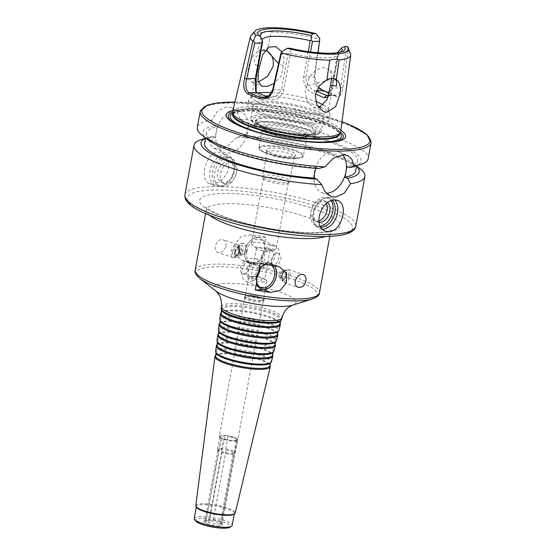 <?xml version="1.0" encoding="UTF-8"?>
<svg xmlns="http://www.w3.org/2000/svg" width="556" height="556" viewBox="0 0 556 556"><rect width="100%" height="100%" fill="white"/><g stroke="black" fill="none" stroke-linecap="round" stroke-linejoin="round"><path stroke-width="0.42" stroke-dasharray="2.78 2.08" d="M228.036 436.627L225.785 448.928L226.132 450.054L213.289 520.034C211.391 521.264 210.154 521.111 209.584 519.575L222.428 449.589L225.09 436.265L225.778 435.529A2.071 0.438 -169.6 0 1 226.535 435.584A2.071 0.438 -169.6 0 1 227.376 435.73L228.036 436.627A8.826 1.883 -169.6 0 1 237.162 440.206A8.826 1.883 -169.6 0 1 237.106 440.352L237.509 439.893A2.071 0.438 -169.6 0 1 237.523 439.963A2.071 0.438 -169.6 0 1 237.433 440.067A2.071 0.438 -169.6 0 1 237.03 440.157L236.217 440.838L233.958 453.133L233.068 453.967L220.225 523.947L221.886 525.149L221.344 523.342L234.187 453.362L234.847 452.653L237.509 439.893A9.237 1.967 -169.6 0 0 237.579 439.824A9.237 1.967 -169.6 0 0 227.376 435.73M219.828 437.266L219.55 436.516A9.237 1.967 -169.6 0 0 221.42 437.892L205.755 522.48L208.715 522.515L221.559 452.535L221.003 451.521L223.255 439.226L222.539 438.357A2.071 0.438 -169.6 0 1 221.858 438.128A2.071 0.438 -169.6 0 1 221.42 437.892L221.191 438.378A8.826 1.883 -169.6 0 1 219.828 437.266A8.826 1.883 -169.6 0 1 219.801 437.023A8.826 1.883 -169.6 0 1 225.09 436.265M237.03 440.157A9.237 1.967 -169.6 0 1 222.539 438.357M237.433 440.067A9.376 1.995 -169.6 0 1 234.903 440.512A9.376 1.995 -169.6 0 1 221.858 438.128A9.376 1.995 -169.6 0 1 219.391 436.231A9.376 1.995 -169.6 0 1 226.535 435.584A9.376 1.995 -169.6 0 1 237.829 439.622A9.376 1.995 -169.6 0 1 237.433 440.067M236.217 440.838A8.826 1.883 -169.6 0 1 223.255 439.226M219.55 436.516A9.237 1.967 -169.6 0 1 225.778 435.529M233.958 453.133A8.826 1.883 -169.6 0 1 221.003 451.521M218.932 450.673A8.826 1.883 -169.6 0 1 217.57 449.561A8.826 1.883 -169.6 0 1 217.549 449.317A8.826 1.883 -169.6 0 1 222.831 448.56M225.785 448.928A8.826 1.883 -169.6 0 1 234.903 452.508A8.826 1.883 -169.6 0 1 234.847 452.653M233.068 453.967A8.271 1.765 -169.6 0 1 221.559 452.535M218.967 451.472A8.271 1.765 -169.6 0 1 217.945 450.568A8.271 1.765 -169.6 0 1 217.917 450.339A8.271 1.765 -169.6 0 1 222.428 449.589M226.132 450.054A8.271 1.765 -169.6 0 1 234.194 453.321A8.271 1.765 -169.6 0 1 234.187 453.362M220.225 523.947A8.271 1.765 -169.6 0 1 208.715 522.515M206.123 521.452A8.271 1.765 -169.6 0 1 205.074 520.319A8.271 1.765 -169.6 0 1 205.157 520.145A8.271 1.765 -169.6 0 1 209.584 519.575M213.289 520.034A8.271 1.765 -169.6 0 1 221.337 523.113A8.271 1.765 -169.6 0 1 221.351 523.3A8.271 1.765 -169.6 0 1 221.344 523.342M219.328 525.879A9.515 2.029 -169.6 0 1 207.833 524.086A9.515 2.029 -169.6 0 1 204.101 521.035A9.515 2.029 -169.6 0 1 213.038 521.215A9.515 2.029 -169.6 0 1 222.011 524.322A9.515 2.029 -169.6 0 1 219.328 525.879M237.509 247.927L239.156 252.883L241.137 253.55L242.013 252.904L243.062 250.214L242.458 245.265L238.719 245.55L237.509 247.927M245.974 250.575A5.65 3.92 88.3 0 1 242.346 254.662A5.65 3.92 88.3 0 1 240.143 253.779A5.65 3.92 88.3 0 1 239.858 244.383A5.65 3.92 88.3 0 1 242.006 243.361A5.65 3.92 88.3 0 1 245.974 250.575M247.191 250.534A5.65 3.92 88.3 0 1 243.57 254.627A5.65 3.92 88.3 0 1 239.483 249.095A5.65 3.92 88.3 0 1 243.229 243.326A5.65 3.92 88.3 0 1 247.191 250.534M234.66 252.41A5.518 3.037 -71.3 0 1 239.657 246.788A5.518 3.037 -71.3 0 1 240.769 252.987A5.518 3.037 -71.3 0 1 236.126 257.24A5.518 3.037 -71.3 0 1 234.66 252.41M234.84 252.083A4.08 2.245 -71.3 0 1 239.052 248.254A4.08 2.245 -71.3 0 1 237.808 255.044A4.08 2.245 -71.3 0 1 234.84 252.083M232.603 251.715A5.518 3.037 -71.3 0 1 237.6 246.1A5.518 3.037 -71.3 0 1 238.712 252.292A5.518 3.037 -71.3 0 1 234.069 256.545A5.518 3.037 -71.3 0 1 232.603 251.715M231.164 251.604A6.894 3.795 -71.3 0 1 237.412 244.577A6.894 3.795 -71.3 0 1 238.802 252.327A6.894 3.795 -71.3 0 1 232.999 257.643A6.894 3.795 -71.3 0 1 231.164 251.604M226.014 246.148C226.375 242.847 225.34 240.692 222.921 239.685C219.231 239.129 216.715 241.325 215.374 246.266C214.88 249.505 215.714 251.59 217.862 252.521C221.629 253.098 224.346 250.971 226.014 246.148M238.642 253.126A3.183 1.751 -71.3 0 1 241.526 249.88A3.183 1.751 -71.3 0 1 242.166 253.46A3.183 1.751 -71.3 0 1 239.49 255.92A3.183 1.751 -71.3 0 1 238.642 253.126M235.369 252.021A3.183 1.751 -71.3 0 1 238.253 248.775A3.183 1.751 -71.3 0 1 238.899 252.355A3.183 1.751 -71.3 0 1 236.217 254.815A3.183 1.751 -71.3 0 1 235.369 252.021M246.739 251.284A12.413 8.542 -67.7 0 1 260.396 239.539A12.413 8.542 -67.7 0 1 264.663 250.478A12.413 8.542 -67.7 0 1 261.681 257.72A12.413 8.542 -67.7 0 1 250.958 262.495A12.413 8.542 -67.7 0 1 246.739 251.284M262.432 256.511A13.65 9.396 -67.7 0 1 261.452 258.047A13.65 9.396 -67.7 0 1 249.554 263.259A13.65 9.396 -67.7 0 1 245.008 250.971A13.65 9.396 -67.7 0 1 254.829 238.01A13.65 9.396 -67.7 0 1 264.67 244.32L265.976 237.162A63.148 13.455 10.4 0 0 250.791 234.757L241.095 236.627L234.764 244.355L234.945 253.89L241.582 260.132L245.926 261.257A63.148 13.455 -169.6 0 1 261.118 263.662L262.432 256.511L264.684 250.332L264.67 244.32M271.53 259.555A6.366 4.385 -67.7 0 1 278.542 253.529A6.366 4.385 -67.7 0 1 280.175 261.084A6.366 4.385 -67.7 0 1 273.698 265.309A6.366 4.385 -67.7 0 1 271.53 259.555M264.135 256.518A6.366 4.385 -67.7 0 1 271.14 250.485A6.366 4.385 -67.7 0 1 272.774 258.047A6.366 4.385 -67.7 0 1 266.296 262.265A6.366 4.385 -67.7 0 1 264.135 256.518M262.536 256.566A8.59 5.914 -67.7 0 1 273.121 249.137A8.59 5.914 -67.7 0 1 270.501 263.433A8.59 5.914 -67.7 0 1 262.536 256.566M261.264 257.254A12.413 8.542 -67.7 0 1 274.914 245.509A12.413 8.542 -67.7 0 1 278.097 260.236A12.413 8.542 -67.7 0 1 265.483 268.465A12.413 8.542 -67.7 0 1 261.264 257.254M265.976 237.162L257.275 237.426A13.789 9.494 112.3 0 0 245.384 248.998A13.789 9.494 112.3 0 0 249.602 263.426A13.789 9.494 112.3 0 0 252.41 263.926L261.118 263.662M286.562 274.699A5.518 3.037 108.7 0 0 285.103 269.868A5.518 3.037 108.7 0 0 280.46 274.122A5.518 3.037 108.7 0 0 281.572 280.321A5.518 3.037 108.7 0 0 286.562 274.699M286.382 275.025A4.08 2.245 108.7 0 0 283.414 272.065A4.08 2.245 108.7 0 0 282.17 278.862A4.08 2.245 108.7 0 0 286.382 275.025M288.62 275.394A5.518 3.037 108.7 0 0 287.153 270.563A5.518 3.037 108.7 0 0 282.511 274.817A5.518 3.037 108.7 0 0 283.623 281.016A5.518 3.037 108.7 0 0 288.62 275.394M290.058 275.505A6.894 3.795 108.7 0 0 288.223 269.472A6.894 3.795 108.7 0 0 282.42 274.789A6.894 3.795 108.7 0 0 283.81 282.531A6.894 3.795 108.7 0 0 290.058 275.505M282.58 273.983A3.183 1.751 108.7 0 0 281.739 271.196A3.183 1.751 108.7 0 0 279.056 273.649A3.183 1.751 108.7 0 0 279.696 277.229A3.183 1.751 108.7 0 0 282.58 273.983M285.853 275.088A3.183 1.751 108.7 0 0 285.006 272.301A3.183 1.751 108.7 0 0 282.33 274.754A3.183 1.751 108.7 0 0 282.969 278.334A3.183 1.751 108.7 0 0 285.853 275.088M271.536 265.33A12.413 8.542 112.3 0 0 270.265 264.614A12.413 8.542 112.3 0 0 265.907 264.461M259.659 269.229A12.413 8.542 112.3 0 0 259.541 269.389A12.413 8.542 112.3 0 0 256.566 276.631A12.413 8.542 112.3 0 0 256.552 276.714M265.059 264.322A13.65 9.396 -67.7 0 1 274.15 265.698M249.693 267.554A6.366 4.385 112.3 0 0 247.524 261.8A6.366 4.385 112.3 0 0 241.054 266.025A6.366 4.385 112.3 0 0 242.687 273.58A6.366 4.385 112.3 0 0 249.693 267.554M257.094 270.591A6.366 4.385 112.3 0 0 254.926 264.844A6.366 4.385 112.3 0 0 248.449 269.062A6.366 4.385 112.3 0 0 250.082 276.624A6.366 4.385 112.3 0 0 257.094 270.591M258.616 270.911A8.59 5.914 112.3 0 0 258.693 270.55A8.59 5.914 112.3 0 0 251.889 263.009A8.59 5.914 112.3 0 0 246.732 276.033A8.59 5.914 112.3 0 0 256.948 274.942M260.145 268.59A12.413 8.542 112.3 0 0 255.746 258.644A12.413 8.542 112.3 0 0 243.125 266.873A12.413 8.542 112.3 0 0 246.308 281.6A12.413 8.542 112.3 0 0 256.427 277.625M260.111 263.447L268.812 263.183A13.789 9.494 -67.7 0 1 271.627 263.683A13.789 9.494 -67.7 0 1 274.344 265.726M219.467 323.668A29.85 6.359 -169.6 0 1 249.602 323.55A29.85 6.359 -169.6 0 1 277.729 334.364M219.731 323.738A29.35 6.255 -169.6 0 1 220.113 322.932A29.35 6.255 -169.6 0 1 249.734 322.814A29.35 6.255 -169.6 0 1 277.381 333.447A29.35 6.255 -169.6 0 1 277.458 334.33M218.39 329.84A29.565 6.297 -169.6 0 1 248.615 328.909A29.565 6.297 -169.6 0 1 276.54 340.515M218.897 331.696A28.954 6.172 -169.6 0 1 218.8 330.959A28.954 6.172 -169.6 0 1 248.407 330.049A28.954 6.172 -169.6 0 1 275.762 341.412A28.954 6.172 -169.6 0 1 275.408 342.065M218.355 334.441A28.766 6.13 -169.6 0 1 218.73 333.649A28.766 6.13 -169.6 0 1 247.767 333.53A28.766 6.13 -169.6 0 1 274.873 343.955A28.766 6.13 -169.6 0 1 274.942 344.824M218.084 334.392A29.273 6.241 -169.6 0 1 247.635 334.267A29.273 6.241 -169.6 0 1 275.213 344.873M217.014 340.543A28.988 6.179 -169.6 0 1 246.649 339.633A28.988 6.179 -169.6 0 1 274.032 351.01M217.521 342.385A28.377 6.046 -169.6 0 1 217.424 341.662A28.377 6.046 -169.6 0 1 246.44 340.772A28.377 6.046 -169.6 0 1 273.246 351.906A28.377 6.046 -169.6 0 1 272.899 352.546M216.979 345.144A28.189 6.005 -169.6 0 1 217.347 344.373A28.189 6.005 -169.6 0 1 245.801 344.254A28.189 6.005 -169.6 0 1 272.364 354.471A28.189 6.005 -169.6 0 1 272.433 355.319M216.701 345.109A28.697 6.116 -169.6 0 1 245.669 344.991A28.697 6.116 -169.6 0 1 272.704 355.388M215.638 351.246A28.405 6.053 -169.6 0 1 244.682 350.349A28.405 6.053 -169.6 0 1 271.516 361.504M216.145 353.074A27.8 5.921 -169.6 0 1 216.048 352.365A27.8 5.921 -169.6 0 1 244.473 351.489A27.8 5.921 -169.6 0 1 270.73 362.401A27.8 5.921 -169.6 0 1 270.397 363.026M215.603 355.847A27.612 5.887 -169.6 0 1 215.964 355.089A27.612 5.887 -169.6 0 1 243.834 354.978A27.612 5.887 -169.6 0 1 269.848 364.979A27.612 5.887 -169.6 0 1 269.917 365.813M215.318 355.826A28.12 5.991 -169.6 0 1 243.695 355.715A28.12 5.991 -169.6 0 1 270.188 365.897M195.768 505.703A20.065 4.274 -169.6 0 1 216.284 505.07A20.065 4.274 -169.6 0 1 235.244 512.945M196.692 507.489A19.3 4.114 -169.6 0 1 196.393 506.523A19.3 4.114 -169.6 0 1 216.124 505.96A19.3 4.114 -169.6 0 1 234.368 513.494A19.3 4.114 -169.6 0 1 233.749 514.293M194.204 518.449A19.3 4.114 -169.6 0 1 213.935 517.886A19.3 4.114 -169.6 0 1 232.179 525.42M195.594 520.916A17.924 3.822 -169.6 0 1 213.636 519.499A17.924 3.822 -169.6 0 1 230.003 527.234M260.326 301.971A9.376 1.995 -169.6 0 1 250.728 300.699A9.376 1.995 -169.6 0 1 244.842 297.953A9.376 1.995 -169.6 0 1 244.814 297.689A9.376 1.995 -169.6 0 1 254.398 297.418A9.376 1.995 -169.6 0 1 263.259 301.074A9.376 1.995 -169.6 0 1 263.141 301.31A9.376 1.995 -169.6 0 1 260.326 301.971M261.132 300.817A10.203 2.175 -169.6 0 1 250.686 299.434A10.203 2.175 -169.6 0 1 244.286 296.445A10.203 2.175 -169.6 0 1 254.683 295.868A10.203 2.175 -169.6 0 1 264.197 300.101A10.203 2.175 -169.6 0 1 261.132 300.817M260.583 300.587A9.376 1.995 -169.6 0 1 250.443 299.177A9.376 1.995 -169.6 0 1 245.071 296.313A9.376 1.995 -169.6 0 1 254.648 296.042A9.376 1.995 -169.6 0 1 263.509 299.698A9.376 1.995 -169.6 0 1 260.583 300.587M263.982 282.038A9.376 1.995 -169.6 0 1 253.849 280.627A9.376 1.995 -169.6 0 1 248.469 277.764A9.376 1.995 -169.6 0 1 249.29 277.145A9.376 1.995 -169.6 0 1 258.053 277.493A9.376 1.995 -169.6 0 1 266.366 280.28A9.376 1.995 -169.6 0 1 266.915 281.148A9.376 1.995 -169.6 0 1 263.982 282.038M262.571 279.981A6.894 1.466 -169.6 0 1 255.121 278.938A6.894 1.466 -169.6 0 1 251.166 276.832A6.894 1.466 -169.6 0 1 251.771 276.381A6.894 1.466 -169.6 0 1 258.213 276.631A6.894 1.466 -169.6 0 1 264.322 278.688A6.894 1.466 -169.6 0 1 264.725 279.32A6.894 1.466 -169.6 0 1 262.571 279.981M267.86 251.18A6.894 1.466 -169.6 0 1 256.851 248.671A6.894 1.466 -169.6 0 1 256.455 248.032A6.894 1.466 -169.6 0 1 263.495 247.83A6.894 1.466 -169.6 0 1 270.014 250.52A6.894 1.466 -169.6 0 1 269.41 250.978A6.894 1.466 -169.6 0 1 267.86 251.18M272.336 249.561A12.684 2.704 -169.6 0 1 252.083 244.946A12.684 2.704 -169.6 0 1 251.347 243.778A12.684 2.704 -169.6 0 1 264.308 243.403A12.684 2.704 -169.6 0 1 276.297 248.351A12.684 2.704 -169.6 0 1 275.192 249.192A12.684 2.704 -169.6 0 1 272.336 249.561M221.142 308.434A30.719 6.547 -169.6 0 1 252.556 307.468A30.719 6.547 -169.6 0 1 281.572 319.526M221.656 310.317A30.114 6.415 -169.6 0 1 221.559 309.553A30.114 6.415 -169.6 0 1 252.341 308.608A30.114 6.415 -169.6 0 1 280.787 320.423A30.114 6.415 -169.6 0 1 280.426 321.104M221.107 313.035A29.927 6.373 -169.6 0 1 221.496 312.215A29.927 6.373 -169.6 0 1 251.701 312.09A29.927 6.373 -169.6 0 1 279.897 322.932A29.927 6.373 -169.6 0 1 279.974 323.835M220.85 312.952A30.434 6.484 -169.6 0 1 251.569 312.826A30.434 6.484 -169.6 0 1 280.238 323.849M219.766 319.137A30.142 6.422 -169.6 0 1 250.582 318.192A30.142 6.422 -169.6 0 1 279.056 330.021M220.28 321.007A29.537 6.29 -169.6 0 1 220.176 320.256A29.537 6.29 -169.6 0 1 250.374 319.325A29.537 6.29 -169.6 0 1 278.278 330.917A29.537 6.29 -169.6 0 1 277.917 331.584M312.389 122.389A35.848 7.638 -169.6 0 1 273.628 116.982A35.848 7.638 -169.6 0 1 253.077 106.029A35.848 7.638 -169.6 0 1 289.718 104.994A35.848 7.638 -169.6 0 1 323.592 118.977A35.848 7.638 -169.6 0 1 312.389 122.389M291.219 156.438A15.165 3.232 -169.6 0 1 275.686 154.38A15.165 3.232 -169.6 0 1 266.164 149.939A15.165 3.232 -169.6 0 1 281.621 149.077A15.165 3.232 -169.6 0 1 295.764 155.367A15.165 3.232 -169.6 0 1 291.219 156.438M289.871 158.349A13.789 2.94 -169.6 0 1 275.748 156.486A13.789 2.94 -169.6 0 1 267.095 152.441A13.789 2.94 -169.6 0 1 267.054 152.059A13.789 2.94 -169.6 0 1 281.148 151.656A13.789 2.94 -169.6 0 1 294.18 157.035A13.789 2.94 -169.6 0 1 294.006 157.383A13.789 2.94 -169.6 0 1 289.871 158.349M285.43 182.556A13.789 2.94 -169.6 0 1 271.307 180.686A13.789 2.94 -169.6 0 1 262.654 176.648A13.789 2.94 -169.6 0 1 262.613 176.266A13.789 2.94 -169.6 0 1 276.707 175.863A13.789 2.94 -169.6 0 1 289.739 181.242A13.789 2.94 -169.6 0 1 289.565 181.59A13.789 2.94 -169.6 0 1 285.43 182.556M284.352 184.085A12.684 2.704 -169.6 0 1 271.363 182.368A12.684 2.704 -169.6 0 1 263.398 178.65A12.684 2.704 -169.6 0 1 263.363 178.302A12.684 2.704 -169.6 0 1 276.325 177.934A12.684 2.704 -169.6 0 1 288.314 182.882A12.684 2.704 -169.6 0 1 288.154 183.195A12.684 2.704 -169.6 0 1 284.352 184.085M331.612 78.493L330.598 70.39L324.635 67.575L319.575 68.673L314.335 71.675L309.609 77.089L307.134 83.838L306.842 85.965L333.982 78.577L334.573 78.855M306.842 85.965L305.119 90.816L306.766 101.053L313.459 107.405L318.72 107.927M281.878 51.75L283.796 56.726L283.755 63.718L283.261 65.823L278.577 63.655M264.955 50.568L260.159 51.416L254.252 59.721L255.329 64.739L259.569 66.532M338.27 52.577A38.885 8.284 -169.6 0 1 338.59 54.092A38.885 8.284 -169.6 0 1 338.097 55.065A38.885 8.284 -169.6 0 1 326.435 57.796A38.885 8.284 -169.6 0 1 290.44 53.473L283.782 89.752C280.988 97.536 276.123 100.733 269.187 99.35L258.575 94.986L256.17 91.886M323.571 105.035A38.885 8.284 -169.6 0 1 328.165 109.164A38.885 8.284 -169.6 0 1 328.283 110.248A38.885 8.284 -169.6 0 1 316.128 113.952A38.885 8.284 -169.6 0 1 274.087 108.086A38.885 8.284 -169.6 0 1 251.792 96.209A38.885 8.284 -169.6 0 1 252.285 95.236A38.885 8.284 -169.6 0 1 257.942 93.026M271.571 92.623A38.885 8.284 -169.6 0 1 315.509 101.4M262.766 42.096A38.885 8.284 -169.6 0 1 262.217 41.137A38.885 8.284 -169.6 0 1 262.084 40.143M308.239 51.632L303.59 76.957C303.451 85.151 306.724 90.614 313.41 93.345L315.398 94.02M328.123 96.987L331.265 88.328L337.923 52.049M283.261 65.823L281.378 75.838L274.136 83.449M267.054 51.145L271.252 31.998C268.36 31.101 265.24 31.192 261.911 32.276L257.616 51.43C260.681 49.908 263.502 49.658 266.095 50.672L266.727 50.964M250.999 35.605A51.006 10.87 -169.6 0 1 261.911 32.276M271.252 31.998A51.006 10.87 -169.6 0 1 319.575 39.205L319.797 38.468M329.354 92.838L336.206 95.597L339.104 93.401L340.731 87.695L345.825 51.965L347.792 49.971L348.209 50.971A51.006 10.87 -169.6 0 1 350.544 53.876M347.792 49.971L347.291 46.509M257.616 51.43L251.785 57.991L248.24 67.443L247.816 76.818L251.771 82.052L258.262 82.079M338.319 51.187L338.541 52.181L331.974 87.959L329.791 94.819L328.533 95.764M316.253 91.094L315.252 90.76L313.41 93.345M316.392 90.725L315.252 90.76C309.115 88.439 305.995 83.928 305.89 77.235L310.533 51.937M256.941 92.504L258.575 94.986M267.095 96.765L268.228 97.147L269.187 99.35M266.053 97.21L271.258 97.543L277.701 95.264L281.482 89.467L288.05 53.696L289.711 52.639L290.44 53.473M339.737 52.285A41.637 8.875 -169.6 0 1 338.507 52.737A41.637 8.875 -169.6 0 1 291.052 49.442L290.017 48.226M289.711 52.639L291.052 49.442M288.05 53.696L280.766 53.911M318.101 52.751L314.647 76.971L318.282 87.195M323.196 90.524L323.8 91.643C317.476 88.904 314.307 83.81 314.3 76.367L319.575 39.205M328.665 95.333L334.483 95.159L335.379 96.403L323.8 91.643M348.209 50.971L342.906 88.119C341.85 95.139 339.341 97.898 335.379 96.403M232.616 111.735A54.947 11.711 -169.6 0 1 288.745 110.262A54.947 11.711 -169.6 0 1 340.696 131.57M345.825 51.965L338.541 52.181M322.612 229.197A16.548 11.391 -67.7 0 1 319.262 228.599A16.548 11.391 -67.7 0 1 314.515 223.727A16.548 11.391 -67.7 0 1 325.038 198.124A16.548 11.391 -67.7 0 1 328.471 197.394A16.548 11.391 -67.7 0 1 331.842 197.992A16.548 11.391 -67.7 0 1 334.775 200.063M320.993 227.216A15.165 10.439 -67.7 0 1 318.185 226.667A15.165 10.439 -67.7 0 1 313.834 222.198A15.165 10.439 -67.7 0 1 323.481 198.728A15.165 10.439 -67.7 0 1 326.622 198.061A15.165 10.439 -67.7 0 1 329.715 198.61A15.165 10.439 -67.7 0 1 332.363 200.466M320.416 226.222A15.165 10.439 -67.7 0 1 316.086 225.805A15.165 10.439 -67.7 0 1 311.443 209.932A15.165 10.439 -67.7 0 1 324.523 197.199A15.165 10.439 -67.7 0 1 327.616 197.748A15.165 10.439 -67.7 0 1 331.216 200.834M319.054 222.337A11.03 7.589 -67.7 0 1 317.657 221.976A11.03 7.589 -67.7 0 1 314.279 210.439A11.03 7.589 -67.7 0 1 323.794 201.175A11.03 7.589 -67.7 0 1 326.045 201.571A11.03 7.589 -67.7 0 1 327.713 202.662M318.838 220.947A11.03 7.589 -67.7 0 1 314.884 220.836A11.03 7.589 -67.7 0 1 311.506 209.299A11.03 7.589 -67.7 0 1 321.02 200.035A11.03 7.589 -67.7 0 1 323.265 200.431A11.03 7.589 -67.7 0 1 326.407 203.628M227.585 161.636A11.03 7.589 -67.7 0 1 229.83 162.032A11.03 7.589 -67.7 0 1 232.665 175.119A11.03 7.589 -67.7 0 1 221.448 182.438A11.03 7.589 -67.7 0 1 218.07 170.894A11.03 7.589 -67.7 0 1 227.585 161.636M230.358 162.776A11.03 7.589 -67.7 0 1 232.61 163.172A11.03 7.589 -67.7 0 1 235.438 176.259A11.03 7.589 -67.7 0 1 224.221 183.577A11.03 7.589 -67.7 0 1 220.85 172.033A11.03 7.589 -67.7 0 1 230.358 162.776M228.314 157.661A15.165 10.439 -67.7 0 1 231.407 158.203A15.165 10.439 -67.7 0 1 235.292 176.203A15.165 10.439 -67.7 0 1 219.87 186.26A15.165 10.439 -67.7 0 1 215.235 170.393A15.165 10.439 -67.7 0 1 228.314 157.661M226.216 156.792A15.165 10.439 -67.7 0 1 229.308 157.341A15.165 10.439 -67.7 0 1 233.652 161.81A15.165 10.439 -67.7 0 1 224.005 185.28A15.165 10.439 -67.7 0 1 217.778 185.398A15.165 10.439 -67.7 0 1 213.136 169.531A15.165 10.439 -67.7 0 1 226.216 156.792M224.86 154.811A16.548 11.391 -67.7 0 1 228.231 155.409A16.548 11.391 -67.7 0 1 232.971 160.281A16.548 11.391 -67.7 0 1 222.449 185.885A16.548 11.391 -67.7 0 1 215.652 186.017A16.548 11.391 -67.7 0 1 210.585 168.704A16.548 11.391 -67.7 0 1 224.86 154.811M228.446 168.134C229.336 160.559 227.133 155.444 221.844 152.789L218.383 152.149C206.095 151.844 198.742 180.172 209.264 183.39C215.394 186.35 226.841 178.427 228.446 168.134M211.579 120.242L214.658 125.767L217.181 126.81L215.235 137.408L212.712 136.366L208.319 137.985L210.217 144.602L214.588 148.501L226.083 147.312L237.183 137.124L243.479 135.449L246.002 136.484L247.948 125.885L245.425 124.85L240.435 119.373L237.051 112.152L231.359 107.697L226.695 106.835L218.015 110.72L211.579 120.242A86.868 18.508 -169.6 0 0 197.283 127.435M235.952 110.637A22.059 15.186 112.3 0 0 216.923 129.159A22.059 15.186 112.3 0 0 223.672 152.24A22.059 15.186 112.3 0 0 246.106 137.61A22.059 15.186 112.3 0 0 240.442 111.429A22.059 15.186 112.3 0 0 235.952 110.637M315.822 168.343L316.169 167.495L318.699 168.531M342.663 154.776A22.059 15.186 112.3 0 0 338.507 151.732A22.059 15.186 112.3 0 0 334.01 150.94A22.059 15.186 112.3 0 0 314.981 169.462A22.059 15.186 112.3 0 0 321.729 192.543A22.059 15.186 112.3 0 0 326.462 193.328M237.183 137.124A86.868 18.508 -169.6 0 1 359.829 168.503M201.613 139.466A86.868 18.508 -169.6 0 1 208.319 137.985M243.479 135.449A80.425 17.139 -169.6 0 1 354.526 164.367A80.425 17.139 -169.6 0 1 356.57 166.154M246.002 136.484A76.797 16.367 -169.6 0 1 355.652 171.151M247.948 125.885A76.797 16.367 -169.6 0 1 357.598 160.552A76.797 16.367 -169.6 0 1 346.937 166.571M245.425 124.85A80.425 17.139 -169.6 0 1 336.484 143.566A80.425 17.139 -169.6 0 1 354.137 166.494M240.435 119.373A86.868 18.508 -169.6 0 1 327.143 134.823A86.868 18.508 -169.6 0 1 368.155 158.794M205.498 138.423A80.425 17.139 -169.6 0 1 208.041 137.478A80.425 17.139 -169.6 0 1 212.712 136.366M204.58 143.427A76.797 16.367 -169.6 0 1 215.235 137.408M316.086 123.912A41.366 8.813 -169.6 0 1 271.363 117.67A41.366 8.813 -169.6 0 1 247.649 105.035A41.366 8.813 -169.6 0 1 289.926 103.833A41.366 8.813 -169.6 0 1 329.02 119.971A41.366 8.813 -169.6 0 1 316.086 123.912M320.756 107.183A41.366 8.813 -169.6 0 1 329.84 113.674A41.366 8.813 -169.6 0 1 329.965 114.828A41.366 8.813 -169.6 0 1 317.031 118.769A41.366 8.813 -169.6 0 1 272.308 112.527A41.366 8.813 -169.6 0 1 248.595 99.892A41.366 8.813 -169.6 0 1 249.116 98.864A41.366 8.813 -169.6 0 1 264.725 95.924M268.381 96.021A41.366 8.813 -169.6 0 1 317.212 105.73M232.839 114.668A54.328 11.572 -169.6 0 1 232.853 113.862A54.328 11.572 -169.6 0 1 288.376 112.284A54.328 11.572 -169.6 0 1 339.716 133.475A54.328 11.572 -169.6 0 1 339.445 134.239M326.56 142.482A58.484 12.461 -169.6 0 1 325.767 142.517A58.484 12.461 -169.6 0 1 325.017 142.544A58.484 12.461 -169.6 0 1 242.687 127.268A58.484 12.461 -169.6 0 1 241.957 126.956M232.547 112.284A58.484 12.461 -169.6 0 1 288.029 114.161A58.484 12.461 -169.6 0 1 340.564 132.113M232.929 110.429A60.667 12.927 -169.6 0 1 288.237 113.042A60.667 12.927 -169.6 0 1 340.87 130.236M207.652 139.612A80.425 17.139 -169.6 0 1 214.658 125.767M316.169 167.495A76.797 16.367 -169.6 0 1 206.526 132.828A76.797 16.367 -169.6 0 1 217.181 126.81M257.275 237.426L250.791 234.757M252.41 263.926L245.926 261.257M209.536 215.248A63.148 13.455 -169.6 0 1 206.283 209.758A63.148 13.455 -169.6 0 1 270.821 207.923A63.148 13.455 -169.6 0 1 330.507 232.554A63.148 13.455 -169.6 0 1 325.517 236.536M195.198 270.133A63.148 13.455 -169.6 0 1 259.742 268.298A63.148 13.455 -169.6 0 1 319.422 292.936M268.812 263.183L275.296 265.851M317.775 232.901A71.425 15.22 -169.6 0 1 201.341 204.691A71.425 15.22 -169.6 0 1 290.44 202.023A71.425 15.22 -169.6 0 1 317.775 232.901M199.736 278.396A61.772 13.163 -169.6 0 1 259.27 270.883A61.772 13.163 -169.6 0 1 312.25 299.045M216.173 291.219A41.818 8.91 -169.6 0 1 256.469 286.138A41.818 8.91 -169.6 0 1 292.331 305.202M221.371 306.662A30.816 6.568 -169.6 0 1 252.876 305.689A30.816 6.568 -169.6 0 1 281.989 317.789M326.282 236.397A84.109 17.924 -169.6 0 1 189.179 203.176A84.109 17.924 -169.6 0 1 294.096 200.035A84.109 17.924 -169.6 0 1 326.282 236.397M310.158 134.552A35.848 7.638 -169.6 0 1 271.397 129.145A35.848 7.638 -169.6 0 1 250.846 118.199A35.848 7.638 -169.6 0 1 287.48 117.156A35.848 7.638 -169.6 0 1 321.361 131.14A35.848 7.638 -169.6 0 1 310.158 134.552M308.99 135.497A34.472 7.346 -169.6 0 1 252.792 121.882A34.472 7.346 -169.6 0 1 295.799 120.596A34.472 7.346 -169.6 0 1 308.99 135.497M306.537 134.489A30.816 6.568 -169.6 0 1 256.302 122.32A30.816 6.568 -169.6 0 1 294.743 121.166A30.816 6.568 -169.6 0 1 306.537 134.489M306.057 135.011A30.288 6.45 -169.6 0 1 272.523 130.222A30.288 6.45 -169.6 0 1 256.066 120.833A30.288 6.45 -169.6 0 1 286.903 120.311A30.288 6.45 -169.6 0 1 315.544 131.744A30.288 6.45 -169.6 0 1 306.057 135.011M306.071 138.708A31.24 6.658 -169.6 0 1 271.474 133.774A31.24 6.658 -169.6 0 1 254.502 124.085A31.24 6.658 -169.6 0 1 286.305 123.55A31.24 6.658 -169.6 0 1 315.857 135.344A31.24 6.658 -169.6 0 1 306.071 138.708M305.591 139.229A30.712 6.547 -169.6 0 1 255.524 127.102A30.712 6.547 -169.6 0 1 293.839 125.955A30.712 6.547 -169.6 0 1 305.591 139.229M300.893 137.304A23.713 5.053 -169.6 0 1 262.237 127.936A23.713 5.053 -169.6 0 1 291.824 127.053A23.713 5.053 -169.6 0 1 300.893 137.304M299.962 138.055A22.615 4.816 -169.6 0 1 275.512 134.649A22.615 4.816 -169.6 0 1 262.55 127.741A22.615 4.816 -169.6 0 1 285.659 127.081A22.615 4.816 -169.6 0 1 307.03 135.907A22.615 4.816 -169.6 0 1 299.962 138.055M296.306 157.96A22.615 4.816 -169.6 0 1 271.856 154.547A22.615 4.816 -169.6 0 1 258.894 147.639A22.615 4.816 -169.6 0 1 282.01 146.986A22.615 4.816 -169.6 0 1 303.381 155.805A22.615 4.816 -169.6 0 1 296.306 157.96M295.841 158.335A22.059 4.698 -169.6 0 1 259.881 149.627A22.059 4.698 -169.6 0 1 287.396 148.799A22.059 4.698 -169.6 0 1 295.841 158.335M342.906 88.119L340.731 87.695L331.265 88.328M314.3 76.367L314.647 76.971L303.59 76.957M272.725 89.731L283.782 89.752M184.905 194.871A86.868 18.508 -169.6 0 1 273.684 192.348A86.868 18.508 -169.6 0 1 355.777 226.236M232.742 114.487A54.328 11.572 -169.6 0 1 288.258 112.91A54.328 11.572 -169.6 0 1 339.605 134.1L337.638 131.431L335.073 129.583C330.111 126.497 322.549 123.432 312.389 120.388C298.76 116.412 284.533 113.598 269.695 111.944C253.376 110.31 241.992 110.561 235.556 112.68C231.345 114.55 233.339 114.3 232.742 114.487M232.679 113.473A56.531 12.044 -169.6 0 1 287.959 114.571A56.531 12.044 -169.6 0 1 340.022 133.169M234.896 102.116A85.485 18.216 -169.6 0 1 341.982 121.764M200.223 111.395A86.868 18.508 -169.6 0 1 289.002 108.872A86.868 18.508 -169.6 0 1 371.095 142.76M205.755 522.48L221.205 438.295M221.886 525.149L237.523 439.963M219.801 437.023L217.549 449.317M237.162 440.206L234.903 452.508M217.945 450.568L217.57 449.561M217.917 450.339L205.074 520.319M234.194 453.321L221.351 523.3M204.101 521.035L205.157 520.145M221.337 523.113L222.011 524.322M239.156 252.883L240.143 253.779M238.719 245.55L239.858 244.383M242.346 254.662L243.57 254.627M242.006 243.361L243.229 243.326M239.657 246.788L237.6 246.1M236.126 257.24L234.069 256.545M237.412 244.577L222.921 239.685M232.999 257.643L217.862 252.528M241.526 249.88L238.253 248.775M239.49 255.92L236.217 254.815M278.542 253.529L271.14 250.485M273.698 265.309L266.296 262.265M274.914 245.509L260.396 239.539M265.483 268.465L250.958 262.495M249.602 263.426L241.582 260.132M281.572 280.321L283.623 281.016M285.103 269.868L287.153 270.563M283.81 282.531L298.301 287.424M288.223 269.472L303.368 274.581M279.696 277.229L282.969 278.334M281.739 271.196L285.006 272.301M242.687 273.58L250.082 276.624M247.524 261.8L254.926 264.844M246.308 281.6L260.834 287.57M255.746 258.644L270.265 264.614M329.805 236.383L330.507 232.554L331.835 230.073L330.73 230.58C328.144 231.616 323.251 232.283 316.065 232.582C298.44 233.2 270.202 229.572 246.788 223.561C233.437 220.134 222.782 216.52 214.831 212.705C206.762 208.729 205.706 206.714 205.922 206.964L206.283 209.758L205.581 213.587M271.627 263.683L279.64 266.977M220.113 322.932L219.787 323.307M277.381 333.447L277.555 333.913M275.679 341.759L275.762 341.412M218.758 331.313L218.8 330.959M218.73 333.649L218.411 334.017M274.873 343.955L275.039 344.414M217.382 342.01L217.424 341.662M217.347 344.373L217.035 344.734M272.364 354.471L272.523 354.916M215.964 355.089L215.652 355.444M269.848 364.979L270.014 365.417M196.393 506.523L196.31 506.968M234.368 513.494L234.285 513.939M244.814 297.689L219.391 436.231M263.259 301.074L237.829 439.622M263.141 301.31L264.197 300.101M244.842 297.953L244.286 296.445M248.469 277.764L245.071 296.313M266.915 281.148L263.509 299.698M251.771 276.381L249.29 277.145M264.322 278.688L266.366 280.28M256.455 248.032L251.166 276.832M270.014 250.52L264.725 279.32M269.41 250.978L275.192 249.192M256.851 248.671L252.083 244.946M280.704 320.784L280.787 320.423M221.51 309.921L221.559 309.553M221.496 312.215L221.163 312.597M279.897 322.932L280.071 323.411M278.188 331.272L278.278 330.917M220.134 320.617L220.176 320.256M253.077 106.029L250.846 118.199C250.77 118.185 250.089 120.221 253.87 123.098L262.675 127.442C269 129.798 276.381 131.751 284.818 133.301C294.145 134.969 302.297 135.72 309.275 135.553C322.32 134.802 320.513 132.05 321.361 131.14L323.592 118.977M256.066 120.833C255.392 121.166 256.295 122.285 258.769 124.196C262.001 126.191 266.963 128.109 273.67 129.951C285.708 133.086 296.626 134.594 306.425 134.469C314.71 134.017 315.078 132.62 315.148 132.62L315.544 131.744L315.857 135.344L315.342 136.873C315.273 136.852 315.12 138.708 305.703 139.25C298.801 139.403 290.753 138.583 281.558 136.783C266.241 133.343 257.386 129.972 254.982 126.664L254.502 124.085L256.066 120.833M262.55 127.741L264.969 129.812C267.742 131.362 271.821 132.828 277.208 134.211C285.965 136.352 293.783 137.367 300.671 137.262C311.117 135.977 305.446 135.873 307.03 135.9L303.381 155.805C302.123 156.695 305.466 157.292 295.952 158.356C290.955 158.467 285.138 157.869 278.486 156.563L266.261 153.192C262.884 151.92 260.639 150.662 259.52 149.411L258.894 147.639L262.55 127.741M294.006 157.383L295.764 155.367M267.095 152.441L266.164 149.939M267.054 152.059L262.613 176.266M294.18 157.035L289.739 181.242M288.154 183.195L289.565 181.59M263.398 178.65L262.654 176.648M263.363 178.302L251.347 243.778M288.314 182.882L276.297 248.351M330.598 70.39L336.63 80.835M313.459 107.405L323.425 111.499M333.982 78.577L335.303 79.119M268.944 47.024L260.159 51.416M262.098 40.053L251.792 96.209M338.59 54.092L328.283 110.248M251.771 82.052L261.73 86.145M266.095 50.672L267.415 51.215M328.429 96.619L329.791 94.819M262.217 41.137L260.354 36.126M256.698 93.033L255.6 91.101M338.097 55.065L341.613 51.041M336.206 95.604L328.054 95.847M271.258 97.55L263.113 97.793M338.507 52.737L341.252 51.889M338.222 200.619L331.842 197.992M325.642 231.226L319.262 228.599M313.834 222.198L314.515 223.727M323.481 198.728L325.038 198.124M329.715 198.61L327.616 197.748M318.185 226.667L316.086 225.805M326.045 201.571L323.265 200.431M317.657 221.976L314.884 220.836M232.61 163.172L229.83 162.032M224.221 183.577L221.448 182.438M231.407 158.203L229.308 157.341M219.87 186.26L217.778 185.398M233.652 161.81L232.971 160.281M224.005 185.28L222.449 185.885M228.231 155.409L221.844 152.782M215.652 186.017L209.264 183.39M214.581 148.508L223.672 152.24M231.359 107.697L240.442 111.429M321.729 192.543L330.82 196.282M338.507 151.732L347.59 155.471M354.526 164.367L356.604 165.987M357.598 160.552L356.653 165.723M208.041 137.478L205.525 138.256M248.595 99.892L247.649 105.035M329.965 114.828L329.02 119.971M252.285 95.236L249.116 98.864M328.165 109.164L329.84 113.674M232.853 113.862L232.783 114.258M339.716 133.475L339.646 133.871M325.767 142.517L327.387 142.454M242.687 127.268L241.193 126.636M234.91 102.061L289.196 107.808L341.989 121.715M206.526 132.828L205.574 137.992"/><path stroke-width="0.83" d="M295.215 280.961C296.876 276.137 299.594 274.011 303.361 274.588L304.09 274.928C305.71 276.089 306.293 278.063 305.849 280.843C305.272 283.65 303.944 285.708 301.873 287.007L298.301 287.424C295.882 286.416 294.854 284.262 295.215 280.961M256.552 276.714A12.413 8.542 112.3 0 0 260.834 287.57A12.413 8.542 112.3 0 0 274.49 275.825A12.413 8.542 112.3 0 0 271.536 265.33M265.907 264.461A12.413 8.542 112.3 0 0 259.659 269.229M274.15 265.698A13.65 9.396 -67.7 0 1 276.214 276.144A13.65 9.396 -67.7 0 1 266.394 289.099A13.65 9.396 -67.7 0 1 256.559 282.789L256.538 276.777L258.797 270.598A13.65 9.396 -67.7 0 1 259.77 269.062A13.65 9.396 -67.7 0 1 265.059 264.322M256.948 274.942A8.59 5.914 112.3 0 0 258.616 270.911M256.427 277.625A12.413 8.542 112.3 0 0 259.965 269.855A12.413 8.542 112.3 0 0 260.145 268.59M258.797 270.598L260.111 263.447A63.148 13.455 10.4 0 0 275.296 265.851L279.64 266.977L286.277 273.218L286.458 282.754L280.127 290.482L270.431 292.352A63.148 13.455 -169.6 0 1 255.246 289.947L256.559 282.789M274.344 265.726A13.789 9.494 -67.7 0 1 275.011 280.398A13.789 9.494 -67.7 0 1 263.947 289.683L255.246 289.947M277.555 333.913L277.729 334.364A29.85 6.359 -169.6 0 1 277.798 335.268A29.85 6.359 -169.6 0 1 268.485 338.041A29.85 6.359 -169.6 0 1 236.356 333.579A29.85 6.359 -169.6 0 1 219.078 324.489A29.85 6.359 -169.6 0 1 219.467 323.668L219.787 323.307M278.188 331.272L277.458 334.33A29.35 6.255 -169.6 0 1 268.298 337.054A29.35 6.255 -169.6 0 1 236.717 332.669A29.35 6.255 -169.6 0 1 219.731 323.738L220.134 320.617M277.798 335.268L276.54 340.515A29.565 6.297 -169.6 0 1 276.186 341.182A29.565 6.297 -169.6 0 1 267.318 343.26A29.565 6.297 -169.6 0 1 237.044 339.25A29.565 6.297 -169.6 0 1 218.487 330.591A29.565 6.297 -169.6 0 1 218.39 329.84L219.078 324.489M276.186 341.182L275.408 342.065A28.954 6.172 -169.6 0 1 266.72 344.101A28.954 6.172 -169.6 0 1 237.071 340.182A28.954 6.172 -169.6 0 1 218.897 331.696L218.487 330.591M275.679 341.759L274.942 344.824A28.766 6.13 -169.6 0 1 265.963 347.493A28.766 6.13 -169.6 0 1 235.007 343.198A28.766 6.13 -169.6 0 1 218.355 334.441L218.758 331.313M275.039 344.414L275.213 344.873A29.273 6.241 -169.6 0 1 275.289 345.762A29.273 6.241 -169.6 0 1 266.15 348.48A29.273 6.241 -169.6 0 1 234.646 344.108A29.273 6.241 -169.6 0 1 217.702 335.192A29.273 6.241 -169.6 0 1 218.084 334.392L218.411 334.017M275.289 345.762L274.032 351.01A28.988 6.179 -169.6 0 1 273.677 351.663A28.988 6.179 -169.6 0 1 264.983 353.699A28.988 6.179 -169.6 0 1 235.299 349.773A28.988 6.179 -169.6 0 1 217.111 341.28A28.988 6.179 -169.6 0 1 217.014 340.543L217.702 335.192M273.677 351.663L272.899 352.546A28.377 6.046 -169.6 0 1 264.392 354.54A28.377 6.046 -169.6 0 1 235.334 350.697A28.377 6.046 -169.6 0 1 217.521 342.385L217.111 341.28M273.17 352.247L272.433 355.319A28.189 6.005 -169.6 0 1 263.634 357.939A28.189 6.005 -169.6 0 1 233.298 353.727A28.189 6.005 -169.6 0 1 216.979 345.144L217.382 342.01M272.523 354.916L272.704 355.388A28.697 6.116 -169.6 0 1 272.774 356.257A28.697 6.116 -169.6 0 1 263.815 358.919A28.697 6.116 -169.6 0 1 232.936 354.631A28.697 6.116 -169.6 0 1 216.326 345.895A28.697 6.116 -169.6 0 1 216.701 345.109L217.035 344.734M272.774 356.257L271.516 361.504A28.405 6.053 -169.6 0 1 271.168 362.144A28.405 6.053 -169.6 0 1 262.647 364.138A28.405 6.053 -169.6 0 1 233.562 360.295A28.405 6.053 -169.6 0 1 215.735 351.969A28.405 6.053 -169.6 0 1 215.638 351.246L216.326 345.895M271.168 362.144L270.397 363.026A27.8 5.921 -169.6 0 1 262.057 364.986A27.8 5.921 -169.6 0 1 233.589 361.219A27.8 5.921 -169.6 0 1 216.145 353.074L215.735 351.969M270.654 362.734L269.917 365.813A27.612 5.887 -169.6 0 1 261.299 368.378A27.612 5.887 -169.6 0 1 231.581 364.256A27.612 5.887 -169.6 0 1 215.603 355.847L216.006 352.706M270.014 365.417L270.188 365.897A28.12 5.991 -169.6 0 1 270.258 366.752A28.12 5.991 -169.6 0 1 261.48 369.358A28.12 5.991 -169.6 0 1 231.226 365.16A28.12 5.991 -169.6 0 1 214.95 356.598A28.12 5.991 -169.6 0 1 215.318 355.826L215.652 355.444M270.258 366.752L235.244 512.945A20.065 4.274 -169.6 0 1 234.604 513.723A20.065 4.274 -169.6 0 1 228.975 514.807A20.065 4.274 -169.6 0 1 209.299 512.312A20.065 4.274 -169.6 0 1 196.087 506.655A20.065 4.274 -169.6 0 1 195.768 505.703L214.95 356.598M234.604 513.723L233.749 514.293A19.3 4.114 -169.6 0 1 228.328 515.329A19.3 4.114 -169.6 0 1 209.403 512.931A19.3 4.114 -169.6 0 1 196.692 507.489L196.087 506.655M234.285 513.939L232.179 525.42A19.3 4.114 -169.6 0 1 231.56 526.212A19.3 4.114 -169.6 0 1 226.139 527.255A19.3 4.114 -169.6 0 1 207.214 524.85A19.3 4.114 -169.6 0 1 194.503 519.415A19.3 4.114 -169.6 0 1 194.204 518.449L196.31 506.968M231.56 526.212L230.003 527.234A17.924 3.822 -169.6 0 1 224.971 528.2A17.924 3.822 -169.6 0 1 207.395 525.969A17.924 3.822 -169.6 0 1 195.594 520.916L194.503 519.415M221.371 306.662A30.816 6.568 -169.6 0 0 239.205 316.044A30.816 6.568 -169.6 0 0 272.37 320.645A30.816 6.568 -169.6 0 0 281.989 317.789L281.572 319.526A30.719 6.547 -169.6 0 1 281.197 320.214A30.719 6.547 -169.6 0 1 271.981 322.376A30.719 6.547 -169.6 0 1 240.526 318.213A30.719 6.547 -169.6 0 1 221.246 309.212A30.719 6.547 -169.6 0 1 221.142 308.434L221.371 306.662C221.802 302.144 221.079 298.252 219.189 295L216.173 291.219L199.736 278.396C195.795 274.747 194.287 271.995 195.198 270.133A63.148 13.455 -169.6 0 0 231.4 289.426A63.148 13.455 -169.6 0 0 299.684 298.947A63.148 13.455 -169.6 0 0 319.422 292.936L329.805 236.383M281.197 320.214L280.426 321.104A30.114 6.415 -169.6 0 1 271.391 323.224A30.114 6.415 -169.6 0 1 240.553 319.144A30.114 6.415 -169.6 0 1 221.656 310.317L221.246 309.212M280.704 320.784L279.974 323.835A29.927 6.373 -169.6 0 1 270.633 326.615A29.927 6.373 -169.6 0 1 238.427 322.146A29.927 6.373 -169.6 0 1 221.107 313.035L221.51 309.921M280.071 323.411L280.238 323.849A30.434 6.484 -169.6 0 1 280.314 324.774A30.434 6.484 -169.6 0 1 270.814 327.595A30.434 6.484 -169.6 0 1 238.065 323.05A30.434 6.484 -169.6 0 1 220.454 313.786A30.434 6.484 -169.6 0 1 220.85 312.952L221.163 312.597M280.314 324.774L279.056 330.021A30.142 6.422 -169.6 0 1 278.688 330.702A30.142 6.422 -169.6 0 1 269.646 332.815A30.142 6.422 -169.6 0 1 238.781 328.735A30.142 6.422 -169.6 0 1 219.87 319.902A30.142 6.422 -169.6 0 1 219.766 319.137L220.454 313.786M278.688 330.702L277.917 331.584A29.537 6.29 -169.6 0 1 269.055 333.663A29.537 6.29 -169.6 0 1 238.816 329.659A29.537 6.29 -169.6 0 1 220.28 321.007L219.87 319.902M334.573 78.855L336.623 80.842L336.505 86.159L330.542 85.256L331.612 78.493M336.304 79.605C339.827 82.121 341.092 86.903 340.098 93.957L335.755 106.509L327.123 112.201L323.425 111.499L316.934 105.223L315.231 94.972L319.346 85.756L326.865 79.89L329.798 60.18C333.065 59.068 336.178 58.971 339.139 59.902L336.304 79.605L335.303 79.119C332.641 78.069 329.826 78.326 326.865 79.89M318.72 107.927L327.123 99.489L330.542 85.256M274.136 83.449L267.297 86.388L261.73 86.145L257.998 81.009L258.352 71.599L259.569 66.532L262.627 54.849L268.944 47.024L275.797 46.669L281.878 51.75M278.577 63.655L267.415 51.215L264.955 50.568M337.812 52.646L337.923 52.049A38.885 8.284 -169.6 0 1 338.27 52.577M257.942 93.026A38.885 8.284 -169.6 0 1 271.571 92.623M315.509 101.4A38.885 8.284 -169.6 0 1 323.571 105.035M256.17 91.886L256.107 78.375L262.634 41.512L261.959 42.972L255.399 78.75L255.6 91.101L256.941 92.504L267.095 96.765M262.084 40.143A38.885 8.284 -169.6 0 1 262.098 40.053A38.885 8.284 -169.6 0 1 310.248 40.678L308.239 51.632M315.398 94.02L324.03 97.703L328.123 96.987M266.727 50.964L267.054 51.145C272.037 54.259 274.059 59.353 273.121 66.428L267.492 76.464L258.262 82.079M337.923 52.049L341.516 47.934L344.345 46.6L347.291 46.509A47.92 10.21 -169.6 0 1 348.459 48.268A47.92 10.21 -169.6 0 1 287.07 48.309L281.579 51.958L280.766 53.911L272.725 89.731L269.083 95.5L263.106 97.786L260.284 97.383L248.998 92.748C245.905 90.274 245.12 85.7 246.642 79.008L254.676 43.187L253.585 40.449L252.841 41.2A51.006 10.87 -169.6 0 1 250.381 36.765A51.006 10.87 -169.6 0 1 250.999 35.605L254.94 31.108A47.92 10.21 -169.6 0 1 315.864 33.596L319.797 38.468L318.101 52.751M253.585 40.449L255.642 35.396A47.92 10.21 -169.6 0 1 254.94 31.108M348.459 48.268L350.544 53.876A51.006 10.87 -169.6 0 1 350.711 55.176A51.006 10.87 -169.6 0 1 339.139 59.902M329.798 60.18A51.006 10.87 -169.6 0 1 281.475 52.973L281.579 51.958M328.533 95.764L326.539 95.403L324.03 97.703M328.665 95.333L326.539 95.403L316.253 91.094M310.533 51.937L312.451 41.464L311.242 40.053L310.248 40.678M255.642 35.396L258.589 35.306L260.854 37.03L262.634 41.512M260.854 37.03A41.637 8.875 -169.6 0 1 260.354 36.126A41.637 8.875 -169.6 0 1 311.325 35.521L312.917 33.68L315.864 33.596M311.242 40.053L311.325 35.521M312.451 41.464L319.742 41.241M341.516 47.934A41.637 8.875 -169.6 0 1 341.613 51.041A41.637 8.875 -169.6 0 1 339.737 52.285M344.345 46.6A44.397 9.459 -169.6 0 1 341.252 51.889A44.397 9.459 -169.6 0 1 290.017 48.226L287.07 48.309M318.282 87.195L323.196 90.524L329.354 92.838M350.711 55.176L340.696 131.57A54.947 11.711 -169.6 0 1 340.404 132.467A54.947 11.711 -169.6 0 1 323.502 136.929A54.947 11.711 -169.6 0 1 265.796 129.11A54.947 11.711 -169.6 0 1 232.575 112.673A54.947 11.711 -169.6 0 1 232.616 111.735L250.381 36.765M252.841 41.2L244.494 78.452C242.882 85.951 243.938 91.108 247.656 93.922L259.235 98.683C265.803 100.101 270.425 97.272 273.1 90.211L281.475 52.973M266.053 97.21L260.284 97.383L259.235 98.683M256.941 92.504L248.998 92.748L247.656 93.922M254.676 43.187L261.959 42.972M258.589 35.306A44.397 9.459 -169.6 0 1 312.917 33.68M342.878 215.165C340.752 224.985 336.165 230.552 329.11 231.859L325.642 231.22C311.985 226.716 321.215 199.159 334.941 200.056L338.222 200.619C342.579 202.891 344.129 207.735 342.878 215.165M334.775 200.063A16.548 11.391 -67.7 0 1 336.032 217.75A16.548 11.391 -67.7 0 1 322.612 229.197M332.363 200.466A15.165 10.439 -67.7 0 1 333.503 216.847A15.165 10.439 -67.7 0 1 320.993 227.216M331.216 200.834A15.165 10.439 -67.7 0 1 331.404 215.992A15.165 10.439 -67.7 0 1 320.416 226.222M327.713 202.662A11.03 7.589 -67.7 0 1 328.721 215.026A11.03 7.589 -67.7 0 1 319.054 222.337M326.407 203.628A11.03 7.589 -67.7 0 1 318.838 220.947M324.996 166.856A86.868 18.508 -169.6 0 1 202.349 135.469L207.652 139.612A80.425 17.139 -169.6 0 0 318.699 168.531L324.996 166.856L333.461 158.168L343.26 154.742L347.59 155.471L351.962 159.377L353.859 165.994L349.467 167.606L346.937 166.571L344.998 177.169L347.521 178.212L350.6 183.737L344.164 193.259L335.476 197.144L330.82 196.275L325.121 191.827L321.736 184.606L316.753 179.129L314.223 178.094L314.557 172.749L315.822 168.343M326.462 193.328A22.059 15.186 112.3 0 0 344.067 178.142A22.059 15.186 112.3 0 0 342.663 154.776M356.604 165.987L359.829 168.503A86.868 18.508 -169.6 0 1 364.896 176.544A86.868 18.508 -169.6 0 1 350.6 183.737M321.736 184.606A86.868 18.508 -169.6 0 1 235.035 169.156A86.868 18.508 -169.6 0 1 194.023 145.185A86.868 18.508 -169.6 0 1 201.613 139.466L205.525 138.256M356.57 166.154A80.425 17.139 -169.6 0 1 347.521 178.212M356.653 165.723L355.652 171.151A76.797 16.367 -169.6 0 1 344.998 177.169M341.989 121.715L349.147 124.544L366.877 134.566L371.095 142.76L368.155 158.794A86.868 18.508 -169.6 0 1 360.566 164.513L354.137 166.494A80.425 17.139 -169.6 0 1 349.467 167.606M360.566 164.513A86.868 18.508 -169.6 0 1 353.859 165.994M316.753 179.129A80.425 17.139 -169.6 0 1 228.21 161.351A80.425 17.139 -169.6 0 1 205.498 138.423M314.223 178.094A76.797 16.367 -169.6 0 1 204.58 143.427L205.574 137.992M264.725 95.924A41.366 8.813 -169.6 0 1 268.381 96.021M317.212 105.73A41.366 8.813 -169.6 0 1 320.756 107.183M340.404 132.467L339.445 134.239A54.328 11.572 -169.6 0 1 322.737 138.653A54.328 11.572 -169.6 0 1 265.685 130.917A54.328 11.572 -169.6 0 1 232.839 114.668L232.575 112.673M241.957 126.956A58.484 12.461 -169.6 0 1 232.547 112.284M340.564 132.113A58.484 12.461 -169.6 0 1 326.56 142.482M340.87 130.236A60.667 12.927 -169.6 0 1 327.387 142.454A60.667 12.927 -169.6 0 1 326.608 142.482A60.667 12.927 -169.6 0 1 241.193 126.636A60.667 12.927 -169.6 0 1 232.929 110.429M202.349 135.469A86.868 18.508 -169.6 0 1 197.283 127.435L200.223 111.395L207.131 105.216L216.84 102.999L234.91 102.061M325.517 236.536A63.148 13.455 -169.6 0 1 310.762 238.566A63.148 13.455 -169.6 0 1 209.536 215.248M263.947 289.683L270.431 292.352M281.989 317.789C283.192 313.41 285.249 310.033 288.168 307.656L292.331 305.202L312.25 299.045A61.772 13.163 -169.6 0 1 298.336 300.865A61.772 13.163 -169.6 0 1 199.736 278.396M292.331 305.202A41.818 8.91 -169.6 0 1 282.914 306.432A41.818 8.91 -169.6 0 1 216.173 291.219M244.494 78.452L246.642 79.008L256.107 78.375M272.725 89.731L273.1 90.211M323.196 90.524L316.392 90.725M364.896 176.544L355.777 226.236A86.868 18.508 -169.6 0 1 328.624 234.507A86.868 18.508 -169.6 0 1 234.701 221.413A86.868 18.508 -169.6 0 1 184.905 194.871L194.023 145.185M339.646 133.871L339.605 134.1A54.328 11.572 -169.6 0 1 322.619 139.278A54.328 11.572 -169.6 0 1 263.885 131.084A54.328 11.572 -169.6 0 1 232.742 114.487L232.783 114.258M340.022 133.169A56.531 12.044 -169.6 0 1 323.71 142.002A56.531 12.044 -169.6 0 1 256.128 131.584A56.531 12.044 -169.6 0 1 232.679 113.473M341.982 121.764A85.485 18.216 -169.6 0 1 343.26 149.328A85.485 18.216 -169.6 0 1 221.58 126.427A85.485 18.216 -169.6 0 1 234.896 102.116M371.095 142.76A86.868 18.508 -169.6 0 1 343.942 151.03A86.868 18.508 -169.6 0 1 250.019 137.937A86.868 18.508 -169.6 0 1 200.223 111.395M205.581 213.587L195.198 270.133M312.25 299.045C317.226 297.036 319.617 295 319.422 292.936M355.777 226.236C355.548 228.877 353.116 231.206 348.501 233.221C343.434 235.146 336.22 236.237 326.852 236.502C307.739 236.925 285.492 234.639 260.118 229.649C237.933 225.131 219.578 219.696 205.067 213.358C190.833 207.249 184.112 201.091 184.905 194.871"/></g></svg>
